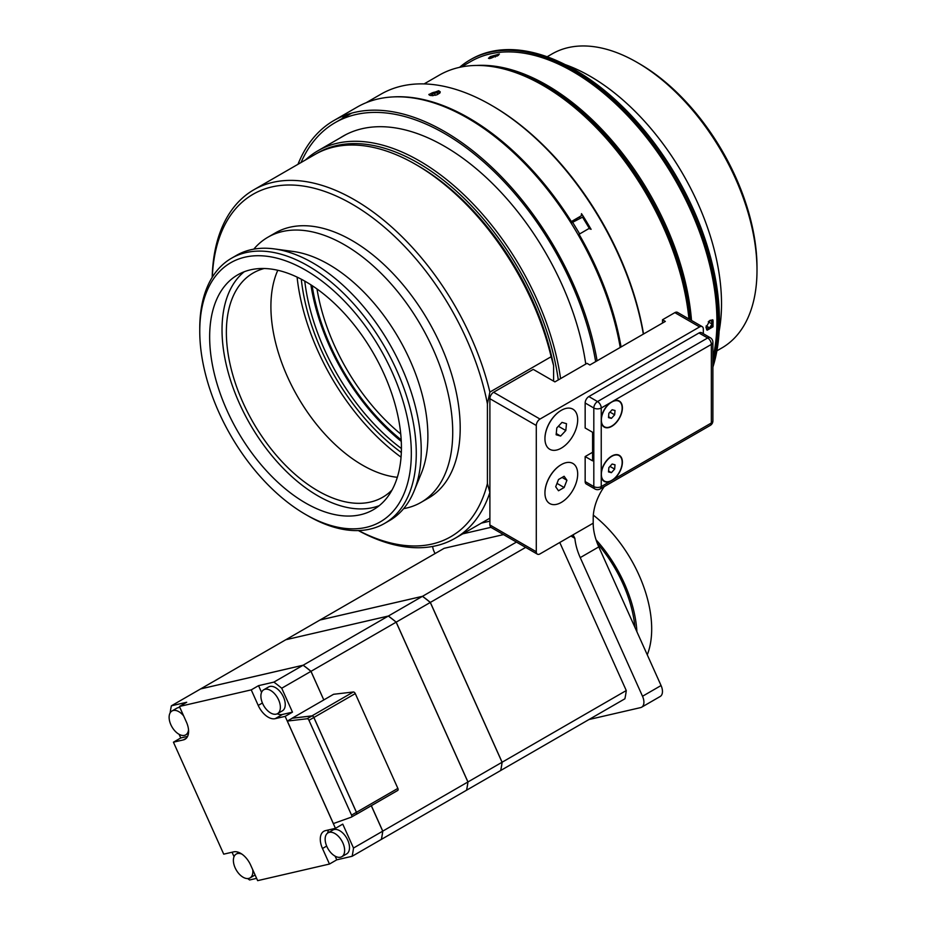 <?xml version="1.0" encoding="UTF-8"?>
<svg xmlns="http://www.w3.org/2000/svg" width="927" height="927" viewBox="0 0 927 927"><rect width="100%" height="100%" fill="white"/><g stroke="black" fill="none" stroke-linecap="round" stroke-linejoin="round"><path stroke-width="1.39" d="M597.104 360.8A221.159 127.694 -120 0 0 551.31 241.843A221.159 127.694 -120 0 0 333.905 120.522A221.159 127.694 -120 0 0 297.984 164.299M620.244 347.451A221.159 127.694 -120 0 0 574.439 228.494A221.159 127.694 -120 0 0 357.034 107.173L333.905 120.522M346.072 114.902A221.159 127.694 -120 0 0 341.854 118.76M636.919 631.785A99.641 57.532 -120 0 0 596.049 539.804M647.266 654.81A99.641 57.532 -120 0 0 593.326 515.145M634.937 627.359A97.208 56.118 -120 0 0 597.37 543.512A97.208 56.118 -120 0 1 634.937 627.359M595.655 361.646A218.714 126.281 -120 0 0 550.128 242.619A218.714 126.281 -120 0 0 335.122 122.642A218.714 126.281 -120 0 0 301.02 162.549M424.091 83.917L439.201 75.191A207.775 119.965 60 0 1 500.232 68.111A207.775 119.965 60 0 1 543.095 85.481A207.775 119.965 60 0 1 688.946 318.992M462.77 533.848L490.916 527.336M435.018 553.593L434.021 551.391A10.939 6.315 60 0 1 432.666 546.455M574.867 538.309L573.581 535.794L570.928 536.038L574.867 538.309A43.743 25.261 -120 0 0 580.232 557.614L642.515 696.258A10.939 6.315 60 0 1 641.646 707.197A10.939 6.315 60 0 1 640.615 707.602L588.958 719.537M516.443 542.075L422.503 596.304L319.989 620.001L444.149 548.32L503.5 534.601M559.769 542.48L626.27 690.545A130.881 75.562 60 0 1 624.891 698.796L500.731 770.476A130.881 75.562 -120 0 0 502.11 762.226L430.337 602.423L525.655 547.393M662.492 323.06L662.492 319.769L665.331 321.414L589.862 364.983L587.011 363.349L554.902 381.889L533.245 369.386L493.604 392.272A5.249 3.036 -60 0 0 489.896 398.703L536.293 425.493A5.249 3.036 -60 0 1 540.001 419.062L699.607 326.918A5.249 3.036 -60 0 1 702.226 326.652A5.249 3.036 -60 0 1 703.315 329.062L703.315 333.72M604.265 486.594A38.32 22.121 120 0 0 593.199 518.205L593.199 523.187L540.001 553.894A5.249 3.036 -60 0 1 537.382 554.161A5.249 3.036 -60 0 1 536.293 551.75L536.293 425.493M536.293 551.75L489.804 524.914L490.58 527.139L537.382 554.161M585.157 456.559L592.585 460.846L592.585 432.283L585.157 427.996L585.157 402.99L593.813 407.996A5.249 3.036 -0 0 0 601.241 407.996A5.249 3.036 -120 0 0 597.533 401.565A5.249 3.036 120 0 0 593.813 407.996L593.813 486.571A5.249 3.036 120 0 0 594.902 488.969A5.249 5.249 0 0 0 600.151 488.969A5.249 3.036 -120 0 0 601.241 486.571A5.249 3.036 180 0 1 593.813 486.571L585.157 481.565L585.157 456.559L592.585 452.283M588.865 396.559L698.981 332.99L707.649 337.984A5.249 3.036 60 0 1 711.357 344.415A5.249 3.036 0 0 0 712.898 342.272A5.249 5.249 0 0 0 710.267 337.729A5.249 3.036 120 0 0 707.649 337.984L597.533 401.565L588.865 396.559A5.249 3.036 120 0 0 585.157 402.99M710.267 337.729L701.612 332.723A5.249 3.036 120 0 0 698.981 332.99M585.157 481.565A5.249 3.036 120 0 0 586.246 483.964L594.902 488.969M561.171 464.694A22.746 13.129 120 0 0 561.032 464.775A22.746 13.129 120 0 0 544.949 492.643A22.746 13.129 120 0 0 544.949 492.666A22.746 13.129 120 0 0 544.949 492.805M561.171 410.406A22.746 13.129 120 0 0 561.032 410.487A22.746 13.129 120 0 0 544.949 438.344A22.746 13.129 120 0 0 544.949 438.506M489.896 521.148L481.333 523.129M489.804 524.914A43.743 25.261 -120 0 0 489.896 522.26L489.896 398.703M702.226 326.652L677.486 312.364A5.249 3.036 120 0 0 674.856 312.631L662.492 319.769M641.646 707.197L660.198 696.478A10.939 6.315 -120 0 0 661.067 685.54L598.796 546.895A43.743 25.261 60 0 1 593.199 523.187M565.806 430.534L560.638 436.061L556.142 434.763L556.814 427.926L561.994 422.388L566.49 423.685L565.806 430.534L558.39 426.246M560.638 436.061L556.258 433.535M559.352 449.12A23.14 13.36 -60 0 1 544.949 438.68A23.14 13.36 -60 0 1 561.31 410.325A23.14 13.36 -60 0 1 563.28 409.328A23.14 13.36 -60 0 1 577.567 422.109A23.14 13.36 -60 0 1 559.352 449.12M709.074 321.02L711.496 320.638L712.063 324.01L709.572 327.857L706.513 328.343L706.131 326.084M709.572 327.857L706.177 325.898M712.063 324.01L708.274 321.82M712.284 319.78A5.771 3.337 -60 0 1 713.083 322.132A5.771 3.337 -60 0 1 709.004 329.201A5.771 3.337 -60 0 1 706.583 329.688M706.652 329.769A5.863 3.384 120 0 0 708.946 329.236A5.863 3.384 120 0 0 708.97 329.224L708.946 329.236M713.083 322.132L713.083 322.063A5.863 3.384 120 0 0 713.083 322.063A5.863 3.384 120 0 0 712.388 319.803M577.683 474.033A23.14 13.36 -60 0 1 561.333 502.399A23.14 13.36 -60 0 1 544.949 492.99A23.14 13.36 -60 0 1 544.949 492.967A23.14 13.36 -60 0 1 561.31 464.612A23.14 13.36 -60 0 1 577.683 474.033M564.137 487.509L558.506 490.765L555.69 486.768L558.494 479.526L564.114 476.269L566.942 480.256L564.137 487.509L557 483.384M566.942 480.256L562.075 477.451M560.592 378.598A202.967 117.184 -120 0 0 462.225 193.14A202.967 117.184 -120 0 0 317.88 150.788A202.967 117.184 -120 0 0 305.458 159.977M316.292 153.743A201.217 116.176 60 0 1 460.186 194.612A201.217 116.176 60 0 1 558.286 379.931M212.295 277.208A197.718 114.148 60 0 1 337.834 196.733A197.718 114.148 60 0 1 487.417 403.836L489.885 392.075A201.217 116.176 -120 0 0 253.801 189.803L315.053 154.438A201.217 116.176 60 0 1 415.655 164.415L418.135 165.84A197.718 114.148 60 0 1 553.604 365.62L553.604 381.136M689.085 319.062A206.026 118.946 -120 0 0 544.334 86.199L543.095 85.481M585.76 364.068A203.059 117.231 -120 0 0 542.562 247.602A203.059 117.231 -120 0 0 342.955 136.211A203.059 117.231 -120 0 0 340.024 138.007M643.535 333.998A218.714 126.281 -120 0 0 597.915 214.844A218.714 126.281 -120 0 0 492.364 105.84L491.125 105.122A220.464 127.289 60 0 1 597.533 214.994A220.464 127.289 60 0 1 643.338 334.114M366.177 102.7L380.893 94.206A220.464 127.289 60 0 1 491.125 105.122M570.626 222.295L581.252 215.817L581.496 213.662L583.419 216.582A220.464 127.289 60 0 1 589.294 226.315L591.102 229.317L588.935 228.54L578.17 234.798M570.476 222.063L581.252 215.817M621.067 346.976A220.464 127.289 -120 0 0 579.039 234.253M571.356 221.53A220.464 127.289 -120 0 0 393.569 96.895M348.54 114.067A220.464 127.289 -120 0 0 345.644 116.582M579.862 218.112A1.75 1.425 56.6 0 0 579.468 216.988M430.371 95.516L428.819 94.461L438.668 90.73L440.244 91.843L439.78 93.094L436.617 94.925L430.371 95.516M583.419 216.582L582.55 217.15L588.436 226.883L589.294 226.315M589.34 228.378L588.436 226.883M579.665 233.894L572.643 222.283L582.55 217.15M572.643 222.283L571.206 223.222M440.07 92.7A5.597 2.144 -12.9 0 0 439.838 92.48A5.597 2.144 -12.9 0 0 434.937 92.086A5.597 2.144 -12.9 0 0 429.861 94.311A5.597 2.144 -12.9 0 0 429.444 94.855L429.317 95.11A5.863 2.248 167.1 0 1 429.375 95.029M433.187 95.643L431.924 95.643L431.681 94.311L434.543 92.967L437.66 92.978L437.903 94.311L436.49 94.971M434.543 92.967L435.087 95.354M431.681 94.311L431.982 95.643M719.12 331.287A185.806 107.277 -120 0 0 721.519 303.824A185.806 107.277 -120 0 0 565.157 64.6M277.799 270.278A129.479 74.751 -120 0 0 270.904 306.559A129.479 74.751 -120 0 0 397.324 477.301M264.207 268.506A129.479 74.751 -120 0 0 253.175 273.001A129.479 74.751 -120 0 0 226.362 332.272A129.479 74.751 -120 0 0 282.874 462.573A129.479 74.751 -120 0 0 382.654 497.266A129.479 74.751 -120 0 0 392.063 489.966M244.207 271.762A135.597 78.285 -120 0 0 222.028 329.769A135.597 78.285 -120 0 0 277.219 461.889A135.597 78.285 -120 0 0 379.247 505.655M209.653 336.918A135.597 78.285 -120 0 0 268.853 473.384A135.597 78.285 -120 0 0 373.349 509.711A135.597 78.285 -120 0 0 401.426 447.637A135.597 78.285 -120 0 0 342.237 311.171A135.597 78.285 -120 0 0 237.741 274.844A135.597 78.285 -120 0 0 209.653 336.918M305.539 514.427L308.019 515.852A153.094 88.389 -120 0 0 384.566 523.431L389.514 520.58A153.094 88.389 -120 0 0 414.102 490.986A153.094 88.389 -120 0 0 421.229 450.487A153.094 88.389 -120 0 0 274.334 248.911A153.094 88.389 -120 0 0 236.42 255.4L231.472 258.262A153.094 88.389 -120 0 0 199.757 328.343L199.757 331.206A149.595 86.373 60 0 1 305.539 270.128A149.595 86.373 60 0 1 411.321 453.349A149.595 86.373 60 0 1 305.539 514.427A149.595 86.373 60 0 1 199.757 331.206M414.102 490.986L421.356 473.233A140.244 80.962 -120 0 0 427.88 436.153A140.244 80.962 -120 0 0 293.338 251.495L274.334 248.911M403.627 508.645A153.094 88.389 -120 0 0 421.02 502.388A153.094 88.389 -120 0 0 452.724 432.306A153.094 88.389 -120 0 0 385.899 278.227A153.094 88.389 -120 0 0 267.915 237.219A153.094 88.389 -120 0 0 253.801 249.143M421.02 502.388L428.483 498.077A153.094 88.389 -120 0 0 460.198 427.996A153.094 88.389 -120 0 0 393.372 273.917A153.094 88.389 -120 0 0 275.389 232.897L267.915 237.219M384.566 523.431A153.094 88.389 -120 0 0 416.269 453.349A153.094 88.389 -120 0 0 349.444 299.282A153.094 88.389 -120 0 0 231.472 258.262M358.378 530.58A201.217 116.176 -120 0 0 455.018 538.32A201.217 116.176 -120 0 0 489.885 492.48L487.417 483.57A197.718 114.148 60 0 1 358.575 530.568M253.801 189.803A201.217 116.176 -120 0 0 212.19 277.37M487.417 483.57L487.417 403.836M489.885 392.075L551.136 356.721L553.604 365.62M415.655 164.415A201.217 116.176 60 0 1 551.136 356.721M691.507 320.464A205.585 118.702 -120 0 0 476.652 65.458M712.898 357.961A203.836 117.683 -120 0 0 716.919 321.205A203.836 117.683 -120 0 0 627.95 116.06A203.836 117.683 -120 0 0 470.87 61.449L461.298 66.976M490.348 56.57L499.386 54.079L489.769 58.563L488.459 58.308L490.348 56.57M710.059 320.313L713.014 320.035L713.014 326.802L707.162 330.186L705.968 327.521L710.059 320.313M712.898 363.651A205.585 118.702 -120 0 0 718.158 321.912A205.585 118.702 -120 0 0 628.413 115.018A205.585 118.702 -120 0 0 469.989 59.942A205.585 118.702 -120 0 0 459.549 67.347M719.398 321.205L719.398 319.769A203.836 117.683 -120 0 0 575.261 70.128L574.022 69.409A205.585 118.702 60 0 1 719.398 321.205A205.585 118.702 60 0 1 712.898 367.104M469.989 59.942L471.229 59.224A205.585 118.702 60 0 1 574.022 69.409M690.151 319.676A205.585 118.702 -120 0 0 497.301 67.497M491.136 58.181L495.145 56.327L495.4 56.964M495.145 56.327L497.544 55.91M489.966 58.54A5.771 1.217 158.8 0 1 498.564 55.249M304.763 281.113A161.761 93.395 -120 0 0 401.426 448.541M401.275 441.368A161.761 93.395 60 0 1 310.893 284.821M301.287 279.201A164.716 95.099 -120 0 0 401.333 452.503M547.127 56.779L552.075 53.917A169.768 98.019 60 0 1 636.965 62.318A169.768 98.019 60 0 1 757 270.244A169.768 98.019 60 0 1 721.843 347.961L716.884 350.823M757 270.244L757 267.382A166.269 95.991 -120 0 0 639.433 63.754L636.965 62.318M401.055 457.173A170.638 98.517 60 0 1 297.092 277.115M316.999 288.957A152.665 88.135 -120 0 0 400.742 434.021M401.194 439.861A159.235 91.935 60 0 1 312.156 285.643M621.252 403.697A14.693 8.482 120 0 0 619.109 401.333A14.693 8.482 120 0 0 605.864 407.579A14.693 8.482 120 0 0 602.26 424.427A14.693 8.482 120 0 0 604.404 426.791A14.693 8.482 120 0 0 617.649 420.545A14.693 8.482 120 0 0 621.252 403.697M604.265 426.71A14.693 8.482 -60 0 1 604.126 426.629A14.693 8.482 -60 0 1 601.982 424.265A14.693 8.482 -60 0 1 601.183 421.507M612.921 401.182A14.693 8.482 -60 0 1 618.819 401.171A14.693 8.482 -60 0 1 618.958 401.252M612.133 409.746L615.018 410.499L614.647 414.821L611.391 418.378L608.494 417.625L608.865 413.315L612.133 409.746M611.391 418.378L608.576 416.756M614.647 414.821L609.966 412.109M621.252 457.984A14.693 8.482 120 0 0 619.109 455.62A14.693 8.482 120 0 0 605.864 461.866A14.693 8.482 120 0 0 602.26 478.714A14.693 8.482 120 0 0 604.404 481.078A14.693 8.482 120 0 0 617.649 474.844A14.693 8.482 120 0 0 621.252 457.984M604.265 480.997A14.693 8.482 -60 0 1 604.126 480.916A14.693 8.482 -60 0 1 601.982 478.552A14.693 8.482 -60 0 1 601.183 475.794M612.909 455.47A14.693 8.482 -60 0 1 618.819 455.458A14.693 8.482 -60 0 1 618.958 455.539M612.133 464.033L615.018 464.786L614.647 469.108L611.391 472.666L608.494 471.913L608.865 467.602L612.133 464.033M611.391 472.666L608.576 471.043M614.647 469.108L609.966 466.397M610.14 481.426L601.241 486.571L601.241 472.55A15.052 8.691 -60 0 1 613.071 455.4A15.052 8.691 -60 0 1 622.399 462.028A15.052 8.691 -60 0 1 613.373 479.56L610.14 481.426A15.052 8.691 -60 0 1 601.241 476.293L601.194 475.945M601.241 472.55L601.241 418.262A15.052 8.691 -60 0 1 610.14 402.851L613.373 400.985A15.052 8.691 -60 0 1 622.365 408.877A15.052 8.691 -60 0 1 611.762 426.35A15.052 8.691 -60 0 1 601.241 422.005L601.194 421.658M613.06 401.113L711.357 344.415L711.357 422.99A5.249 3.036 60 0 1 710.267 425.4A5.249 5.249 0 0 0 712.898 420.846A5.249 3.036 180 0 1 711.357 422.99L613.373 479.56M430.337 602.423A130.881 75.562 -120 0 0 422.503 596.304M626.27 690.545L502.11 762.226M422.445 596.339L388.355 616.026L285.852 639.723A130.881 75.562 -120 0 0 285.84 639.734L319.942 620.036L422.445 596.339A130.881 75.562 60 0 1 430.29 602.457L502.063 762.261A130.881 75.562 60 0 1 500.684 770.511L500.731 770.476M502.063 762.261L467.961 781.948L396.188 622.144L430.29 602.457M396.188 622.144A130.881 75.562 -120 0 0 388.355 616.026M371.287 805.714L382.724 831.16L353.5 848.031A130.881 75.562 60 0 1 352.109 856.281L500.684 770.511M466.582 790.198A130.881 75.562 -120 0 0 467.961 781.948M241.97 854.161A13.778 7.949 -120 0 0 236.234 854.068A13.778 7.949 -120 0 0 235.145 867.846A13.778 7.949 -120 0 0 250.012 877.927A13.778 7.949 -120 0 0 252.735 869.711M388.367 616.084L388.367 616.084A130.811 75.527 60 0 1 396.153 622.168L467.915 781.924A130.811 75.527 60 0 1 467.915 781.959A130.881 75.562 60 0 1 466.536 790.221M255.099 874.984A13.778 7.949 60 0 1 254.879 875.123L250.012 877.927M170.151 712.863A130.881 75.562 60 0 1 171.379 705.806L200.603 688.935L303.117 665.238A130.881 75.562 60 0 1 310.951 671.357L323.801 699.931L310.997 671.322L396.153 622.168M200.649 688.9L285.794 639.746L388.309 616.049L303.164 665.204L200.649 688.9A130.881 75.562 -120 0 0 200.649 688.923M183.639 715.887A13.778 7.949 -120 0 0 173.268 710.488A13.778 7.949 -120 0 0 171.97 710.997A13.778 7.949 -120 0 0 171.97 726.907A13.778 7.949 -120 0 0 185.748 734.856A13.778 7.949 -120 0 0 188.529 729.839M340.476 857.22A13.778 7.949 -120 0 0 341.785 856.71A13.778 7.949 -120 0 0 341.785 840.801A13.778 7.949 -120 0 0 328.007 832.852A13.778 7.949 -120 0 0 327.428 847.707A13.778 7.949 -120 0 0 340.476 857.22M256.617 878.356L249.606 879.978A130.881 75.562 60 0 1 247.706 878.576M234.044 856.664L232.063 852.237M388.309 616.049A130.881 75.562 60 0 1 396.142 622.168L467.915 781.971L382.77 831.125L371.345 805.679L382.712 831.125A130.811 75.527 -120 0 1 382.712 831.148A130.881 75.562 60 0 1 381.345 839.41M310.997 671.322A130.881 75.562 -120 0 0 303.164 665.204M381.391 839.375A130.881 75.562 -120 0 0 382.77 831.125M303.164 665.273L303.164 665.273A130.811 75.527 -120 0 1 310.962 671.357L323.79 699.943L292.167 718.193L311.935 715.887A2.063 1.194 60 0 1 313.882 717.486L355.284 693.593A2.063 1.194 -120 0 0 353.338 691.982L333.569 694.288L323.836 699.908M171.97 710.997L176.837 708.182A13.778 7.949 60 0 1 178.146 707.672A13.778 7.949 60 0 1 179.908 707.568M356.397 814.288L397.59 790.511A2.063 1.194 -120 0 0 397.706 790.464A2.063 1.194 -120 0 0 397.868 788.39L355.284 693.593M355.887 814.52L356.188 814.416A2.063 1.194 -120 0 0 356.304 814.369A2.063 1.194 -120 0 0 356.466 812.295L313.882 717.486M287.324 721.067L307.08 718.761A1.993 1.159 60 0 1 308.969 720.314L351.553 815.123A1.993 1.159 -120 0 1 351.391 817.116A1.993 1.159 -120 0 1 351.287 817.174L333.372 823.57L287.324 721.067L292.202 718.251L311.959 715.945A1.993 1.159 60 0 1 313.836 717.498L356.42 812.307A1.993 1.159 60 0 1 356.269 814.3A1.993 1.159 60 0 1 356.153 814.358L351.495 817.046M328.007 832.852L332.874 830.036A13.778 7.949 60 0 1 346.652 837.996A13.778 7.949 60 0 1 346.652 853.906L341.785 856.71M171.379 705.806L186.721 702.26L179.421 706.478L186.397 722.029A17.219 9.942 60 0 1 185.041 739.248A17.219 9.942 60 0 1 183.407 739.885L173.43 742.191L223.72 854.161L233.697 851.855A17.219 9.942 60 0 1 250.661 865.1L257.648 880.65L329.467 864.045L322.48 848.495A17.219 9.942 60 0 1 323.847 831.276A17.219 9.942 60 0 1 325.47 830.638L335.447 828.332L342.758 824.115L353.5 848.031M173.43 742.191L180.742 737.973L187.59 736.386M327.706 833.037A17.219 9.942 60 0 1 328.598 829.92M335.122 856.166L336.768 859.827L329.467 864.045M180.742 737.973L179.096 734.311M352.109 856.281L336.768 859.827M335.447 828.332L285.157 716.362L275.18 718.668A17.219 9.942 60 0 1 258.216 705.424L251.24 689.873L179.421 706.478M277.208 713.813A17.219 9.942 60 0 0 282.492 714.45L292.469 712.145L285.157 716.362M251.24 689.873L258.54 685.656L261.565 692.376M258.54 685.656L273.882 682.11A130.881 75.562 60 0 1 281.715 688.228L310.951 671.357M303.117 665.238L273.882 682.11M281.715 688.228L292.469 712.145M278.61 699.873A13.778 7.949 -120 0 0 263.743 689.781A13.778 7.949 -120 0 0 263.743 705.69A13.778 7.949 -120 0 0 277.521 713.639A13.778 7.949 -120 0 0 278.61 699.873M263.743 689.781L268.61 686.965A13.778 7.949 60 0 1 283.488 697.058A13.778 7.949 60 0 1 282.387 710.835L277.521 713.639M540.001 419.062L493.604 392.272M674.856 312.631L699.607 326.918M580.232 557.614L598.796 546.895M661.067 685.54L642.515 696.258M601.241 418.262L601.241 407.996L610.14 402.851M356.466 812.295L397.868 788.39M351.553 815.123L356.42 812.307M308.969 720.314L313.836 717.498M307.08 718.761L311.959 715.945M183.407 739.885L186.397 738.159M322.48 848.495L326.675 846.073M311.935 715.887L353.338 691.982M282.492 714.45L275.18 718.668M262.411 703.002L258.216 705.424M345.98 134.566L317.88 150.788M351.542 113.175L335.122 122.642M489.896 518.181L455.018 538.32M712.898 342.272L712.898 420.846M710.267 425.4L600.151 488.969M238.957 852.492L236.234 854.068M188.482 733.28L185.748 734.856M351.391 817.116L356.269 814.3M356.304 814.369L397.706 790.464"/></g></svg>

